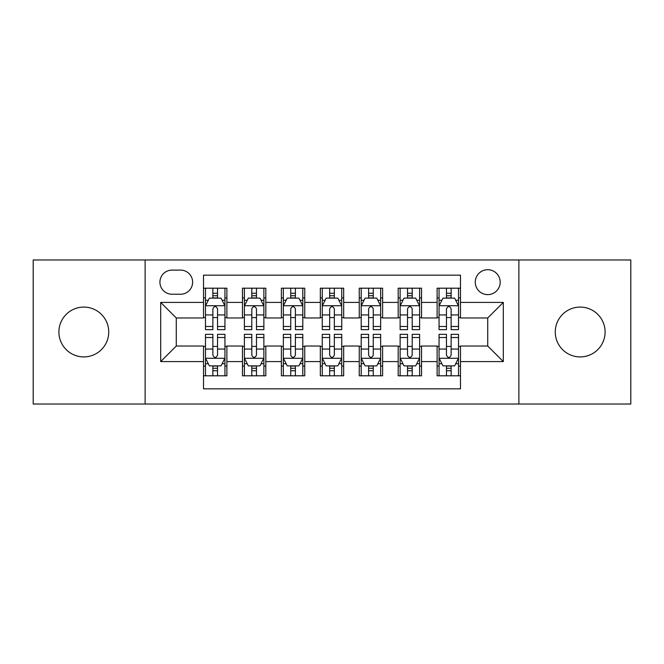 <?xml version="1.0" encoding="UTF-8"?>
<svg xmlns="http://www.w3.org/2000/svg" width="664" height="664" viewBox="0 0 664 664"><rect width="100%" height="100%" fill="white"/><g stroke="black" fill="none" stroke-linecap="round" stroke-linejoin="round"><path stroke-width="1" d="M580.187 307.083A24.917 24.917 0 0 0 555.27 332A24.917 24.917 0 0 0 580.187 356.917A24.917 24.917 0 0 0 605.103 332A24.917 24.917 0 0 0 580.187 307.083M83.813 307.083A24.917 24.917 0 0 0 58.897 332A24.917 24.917 0 0 0 83.813 356.917A24.917 24.917 0 0 0 108.73 332A24.917 24.917 0 0 0 83.813 307.083M487.725 269.708A12.458 12.458 0 0 0 475.266 282.167A12.458 12.458 0 0 0 487.725 294.625A12.458 12.458 0 0 0 500.183 282.167A12.458 12.458 0 0 0 487.725 269.708M518.875 404.027L630.8 404.027L630.8 259.973L518.875 259.973L518.875 404.027L145.125 404.027L145.125 259.973L33.2 259.973L33.2 404.027L145.125 404.027M460.476 288.201L437.111 288.201L437.111 302.411L421.54 302.411L421.54 317.981L437.111 317.981L437.111 302.411M421.54 302.411L421.54 288.201L398.184 288.201L398.184 302.411L382.613 302.411L382.613 317.981L398.184 317.981L398.184 302.411M382.613 302.411L382.613 288.201L359.249 288.201L359.249 302.411L343.678 302.411L343.678 317.981L359.249 317.981L359.249 302.411M343.678 302.411L343.678 288.201L320.322 288.201L320.322 302.411L304.751 302.411L304.751 317.981L320.322 317.981L320.322 302.411M304.751 302.411L304.751 288.201L281.387 288.201L281.387 302.411L265.816 302.411L265.816 317.981L281.387 317.981L281.387 302.411M265.816 302.411L265.816 288.201L242.46 288.201L242.46 317.981L226.889 317.981L226.889 288.201L203.524 288.201M203.524 375.799L226.889 375.799L226.889 346.019L242.46 346.019L242.46 375.799L265.816 375.799L265.816 346.019L281.387 346.019L281.387 361.589L265.816 361.589M281.387 361.589L281.387 375.799L304.751 375.799L304.751 346.019L320.322 346.019L320.322 361.589L304.751 361.589M320.322 361.589L320.322 375.799L343.678 375.799L343.678 346.019L359.249 346.019L359.249 361.589L343.678 361.589M359.249 361.589L359.249 375.799L382.613 375.799L382.613 346.019L398.184 346.019L398.184 361.589L382.613 361.589M398.184 361.589L398.184 375.799L421.54 375.799L421.54 346.019L437.111 346.019L437.111 361.589L421.54 361.589M171.993 294.235L180.558 294.235A12.068 12.068 0 0 0 192.626 282.167A12.068 12.068 0 0 0 180.558 270.099L171.993 270.099A12.068 12.068 0 0 0 159.924 282.167A12.068 12.068 0 0 0 171.993 294.235M518.875 259.973L145.125 259.973M460.476 302.411L460.476 275.162L203.524 275.162L203.524 317.981L176.275 317.981L176.275 346.019L203.524 346.019L203.524 388.838L460.476 388.838L460.476 346.019L487.725 346.019L487.725 317.981L460.476 317.981L460.476 302.411L503.295 302.411L503.295 361.589L460.476 361.589M203.524 361.589L160.705 361.589L160.705 302.411L203.524 302.411M437.111 361.589L437.111 375.799L460.476 375.799M203.524 297.937L205.475 297.937M212.87 297.937L217.543 297.937M224.938 297.937L226.889 297.937M203.524 317.591L205.475 317.591M212.87 317.591L217.543 317.591M224.938 317.591L226.889 317.591M203.524 346.409L205.475 346.409M212.87 346.409L217.543 346.409M224.938 346.409L226.889 346.409M203.524 366.063L205.475 366.063M212.87 366.063L217.543 366.063M224.938 366.063L226.889 366.063M242.46 317.591L244.402 317.591M251.797 317.591L256.47 317.591M263.874 317.591L265.816 317.591M242.46 297.937L244.402 297.937M251.797 297.937L256.47 297.937M263.874 297.937L265.816 297.937M242.46 346.409L244.402 346.409M251.797 346.409L256.47 346.409M263.874 346.409L265.816 346.409M242.46 366.063L244.402 366.063M251.797 366.063L256.47 366.063M263.874 366.063L265.816 366.063M281.387 346.409L283.337 346.409M290.732 346.409L295.405 346.409M302.801 346.409L304.751 346.409M281.387 366.063L283.337 366.063M290.732 366.063L295.405 366.063M302.801 366.063L304.751 366.063M281.387 297.937L283.337 297.937M290.732 297.937L295.405 297.937M302.801 297.937L304.751 297.937M281.387 317.591L283.337 317.591M290.732 317.591L295.405 317.591M302.801 317.591L304.751 317.591M320.322 346.409L322.264 346.409M329.668 346.409L334.332 346.409M341.736 346.409L343.678 346.409M320.322 366.063L322.264 366.063M329.668 366.063L334.332 366.063M341.736 366.063L343.678 366.063M320.322 297.937L322.264 297.937M329.668 297.937L334.332 297.937M341.736 297.937L343.678 297.937M320.322 317.591L322.264 317.591M329.668 317.591L334.332 317.591M341.736 317.591L343.678 317.591M359.249 346.409L361.199 346.409M368.595 346.409L373.268 346.409M380.663 346.409L382.613 346.409M359.249 366.063L361.199 366.063M368.595 366.063L373.268 366.063M380.663 366.063L382.613 366.063M359.249 297.937L361.199 297.937M368.595 297.937L373.268 297.937M380.663 297.937L382.613 297.937M359.249 317.591L361.199 317.591M368.595 317.591L373.268 317.591M380.663 317.591L382.613 317.591M398.184 346.409L400.126 346.409M407.53 346.409L412.203 346.409M419.598 346.409L421.54 346.409M398.184 366.063L400.126 366.063M407.53 366.063L412.203 366.063M419.598 366.063L421.54 366.063M398.184 297.937L400.126 297.937M407.53 297.937L412.203 297.937M419.598 297.937L421.54 297.937M398.184 317.591L400.126 317.591M407.53 317.591L412.203 317.591M419.598 317.591L421.54 317.591M437.111 346.409L439.062 346.409M446.457 346.409L451.13 346.409M458.525 346.409L460.476 346.409M437.111 366.063L439.062 366.063M446.457 366.063L451.13 366.063M458.525 366.063L460.476 366.063M437.111 297.937L439.062 297.937M446.457 297.937L451.13 297.937M458.525 297.937L460.476 297.937M437.111 317.591L439.062 317.591M446.457 317.591L451.13 317.591M458.525 317.591L460.476 317.591M176.275 317.981L160.705 302.411M176.275 346.019L160.705 361.589M503.295 302.411L487.725 317.981M503.295 361.589L487.725 346.019M217.543 293.264L212.87 293.264M224.938 326.489L217.543 326.489L217.543 329.668L224.938 329.668L224.938 305.913L221.046 298.128L209.367 298.128L205.475 305.913L205.475 329.668L212.87 329.668L212.87 326.489L205.475 326.489M205.475 305.913L205.475 288.201M224.938 305.913L224.938 288.201M212.87 298.128L212.87 288.201M217.543 288.201L217.543 298.128M217.543 326.489L217.543 308.835C215.983 305.838 214.43 305.838 212.87 308.835L212.87 326.489M212.87 370.736L217.543 370.736M205.475 337.511L212.87 337.511L212.87 334.332L205.475 334.332L205.475 358.087L209.367 365.872L221.046 365.872L224.938 358.087L224.938 334.332L217.543 334.332L217.543 337.511L224.938 337.511M224.938 358.087L224.938 375.799M205.475 358.087L205.475 375.799M217.543 365.872L217.543 375.799M212.87 375.799L212.87 365.872M212.87 337.511L212.87 355.165C214.422 358.162 215.983 358.162 217.543 355.165L217.543 337.511M256.47 293.264L251.797 293.264M263.874 326.489L256.47 326.489L256.47 329.668L263.874 329.668L263.874 305.913L259.973 298.128L248.294 298.128L244.402 305.913L244.402 329.668L251.797 329.668L251.797 326.489L244.402 326.489M244.402 305.913L244.402 288.201M263.874 305.913L263.874 288.201M251.797 298.128L251.797 288.201M256.47 288.201L256.47 298.128M256.47 326.489L256.47 308.835C254.918 305.838 253.357 305.838 251.797 308.835L251.797 326.489M295.405 293.264L290.732 293.264M302.801 326.489L295.405 326.489L295.405 329.668L302.801 329.668L302.801 305.913L298.908 298.128L287.23 298.128L283.337 305.913L283.337 329.668L290.732 329.668L290.732 326.489L283.337 326.489M283.337 305.913L283.337 288.201M302.801 305.913L302.801 288.201M290.732 298.128L290.732 288.201M295.405 288.201L295.405 298.128M295.405 326.489L295.405 308.835C293.853 305.838 292.293 305.838 290.732 308.835L290.732 326.489M334.332 293.264L329.668 293.264M341.736 326.489L334.332 326.489L334.332 329.668L341.736 329.668L341.736 305.913L337.843 298.128L326.157 298.128L322.264 305.913L322.264 329.668L329.668 329.668L329.668 326.489L322.264 326.489M322.264 305.913L322.264 288.201M341.736 305.913L341.736 288.201M329.668 298.128L329.668 288.201M334.332 288.201L334.332 298.128M334.332 326.489L334.332 308.835C332.78 305.838 331.22 305.838 329.668 308.835L329.668 326.489M373.268 293.264L368.595 293.264M380.663 326.489L373.268 326.489L373.268 329.668L380.663 329.668L380.663 305.913L376.77 298.128L365.092 298.128L361.199 305.913L361.199 329.668L368.595 329.668L368.595 326.489L361.199 326.489M361.199 305.913L361.199 288.201M380.663 305.913L380.663 288.201M368.595 298.128L368.595 288.201M373.268 288.201L373.268 298.128M373.268 326.489L373.268 308.835C371.716 305.838 370.155 305.838 368.595 308.835L368.595 326.489M251.797 370.736L256.47 370.736M244.402 337.511L251.797 337.511L251.797 334.332L244.402 334.332L244.402 358.087L248.294 365.872L259.973 365.872L263.874 358.087L263.874 334.332L256.47 334.332L256.47 337.511L263.874 337.511M263.874 358.087L263.874 375.799M244.402 358.087L244.402 375.799M256.47 365.872L256.47 375.799M251.797 375.799L251.797 365.872M251.797 337.511L251.797 355.165C253.357 358.162 254.91 358.162 256.47 355.165L256.47 337.511M290.732 370.736L295.405 370.736M283.337 337.511L290.732 337.511L290.732 334.332L283.337 334.332L283.337 358.087L287.23 365.872L298.908 365.872L302.801 358.087L302.801 334.332L295.405 334.332L295.405 337.511L302.801 337.511M302.801 358.087L302.801 375.799M283.337 358.087L283.337 375.799M295.405 365.872L295.405 375.799M290.732 375.799L290.732 365.872M290.732 337.511L290.732 355.165C292.284 358.162 293.845 358.162 295.405 355.165L295.405 337.511M329.668 370.736L334.332 370.736M322.264 337.511L329.668 337.511L329.668 334.332L322.264 334.332L322.264 358.087L326.157 365.872L337.843 365.872L341.736 358.087L341.736 334.332L334.332 334.332L334.332 337.511L341.736 337.511M341.736 358.087L341.736 375.799M322.264 358.087L322.264 375.799M334.332 365.872L334.332 375.799M329.668 375.799L329.668 365.872M329.668 337.511L329.668 355.165C331.22 358.162 332.78 358.162 334.332 355.165L334.332 337.511M368.595 370.736L373.268 370.736M361.199 337.511L368.595 337.511L368.595 334.332L361.199 334.332L361.199 358.087L365.092 365.872L376.77 365.872L380.663 358.087L380.663 334.332L373.268 334.332L373.268 337.511L380.663 337.511M380.663 358.087L380.663 375.799M361.199 358.087L361.199 375.799M373.268 365.872L373.268 375.799M368.595 375.799L368.595 365.872M368.595 337.511L368.595 355.165C370.147 358.162 371.707 358.162 373.268 355.165L373.268 337.511M412.203 293.264L407.53 293.264M419.598 326.489L412.203 326.489L412.203 329.668L419.598 329.668L419.598 305.913L415.705 298.128L404.027 298.128L400.126 305.913L400.126 329.668L407.53 329.668L407.53 326.489L400.126 326.489M400.126 305.913L400.126 288.201M419.598 305.913L419.598 288.201M407.53 298.128L407.53 288.201M412.203 288.201L412.203 298.128M412.203 326.489L412.203 308.835C410.642 305.838 409.09 305.838 407.53 308.835L407.53 326.489M407.53 370.736L412.203 370.736M400.126 337.511L407.53 337.511L407.53 334.332L400.126 334.332L400.126 358.087L404.027 365.872L415.705 365.872L419.598 358.087L419.598 334.332L412.203 334.332L412.203 337.511L419.598 337.511M419.598 358.087L419.598 375.799M400.126 358.087L400.126 375.799M412.203 365.872L412.203 375.799M407.53 375.799L407.53 365.872M407.53 337.511L407.53 355.165C409.082 358.162 410.642 358.162 412.203 355.165L412.203 337.511M451.13 293.264L446.457 293.264M458.525 326.489L451.13 326.489L451.13 329.668L458.525 329.668L458.525 305.913L454.632 298.128L442.954 298.128L439.062 305.913L439.062 329.668L446.457 329.668L446.457 326.489L439.062 326.489M439.062 305.913L439.062 288.201M458.525 305.913L458.525 288.201M446.457 298.128L446.457 288.201M451.13 288.201L451.13 298.128M451.13 326.489L451.13 308.835C449.578 305.838 448.017 305.838 446.457 308.835L446.457 326.489M446.457 370.736L451.13 370.736M439.062 337.511L446.457 337.511L446.457 334.332L439.062 334.332L439.062 358.087L442.954 365.872L454.632 365.872L458.525 358.087L458.525 334.332L451.13 334.332L451.13 337.511L458.525 337.511M458.525 358.087L458.525 375.799M439.062 358.087L439.062 375.799M451.13 365.872L451.13 375.799M446.457 375.799L446.457 365.872M446.457 337.511L446.457 355.165C448.017 358.162 449.569 358.162 451.13 355.165L451.13 337.511M242.46 361.589L226.889 361.589M242.46 302.411L226.889 302.411M224.839 305.722L205.566 305.722M205.475 300.269L208.297 300.269M222.116 300.269L224.938 300.269M212.87 314.935L205.475 314.935M224.938 314.935L217.543 314.935M217.543 295.737L212.87 295.737M205.566 358.278L224.839 358.278M224.938 363.731L222.116 363.731M208.297 363.731L205.475 363.731M217.543 349.065L224.938 349.065M205.475 349.065L212.87 349.065M212.87 368.263L217.543 368.263M263.774 305.722L244.501 305.722M244.402 300.269L247.224 300.269M261.052 300.269L263.874 300.269M251.797 314.935L244.402 314.935M263.874 314.935L256.47 314.935M256.47 295.737L251.797 295.737M302.701 305.722L283.437 305.722M283.337 300.269L286.159 300.269M299.979 300.269L302.801 300.269M290.732 314.935L283.337 314.935M302.801 314.935L295.405 314.935M295.405 295.737L290.732 295.737M341.636 305.722L322.364 305.722M322.264 300.269L325.086 300.269M338.914 300.269L341.736 300.269M329.668 314.935L322.264 314.935M341.736 314.935L334.332 314.935M334.332 295.737L329.668 295.737M380.563 305.722L361.299 305.722M361.199 300.269L364.021 300.269M377.841 300.269L380.663 300.269M368.595 314.935L361.199 314.935M380.663 314.935L373.268 314.935M373.268 295.737L368.595 295.737M244.501 358.278L263.774 358.278M263.874 363.731L261.052 363.731M247.224 363.731L244.402 363.731M256.47 349.065L263.874 349.065M244.402 349.065L251.797 349.065M251.797 368.263L256.47 368.263M283.437 358.278L302.701 358.278M302.801 363.731L299.979 363.731M286.159 363.731L283.337 363.731M295.405 349.065L302.801 349.065M283.337 349.065L290.732 349.065M290.732 368.263L295.405 368.263M322.364 358.278L341.636 358.278M341.736 363.731L338.914 363.731M325.086 363.731L322.264 363.731M334.332 349.065L341.736 349.065M322.264 349.065L329.668 349.065M329.668 368.263L334.332 368.263M361.299 358.278L380.563 358.278M380.663 363.731L377.841 363.731M364.021 363.731L361.199 363.731M373.268 349.065L380.663 349.065M361.199 349.065L368.595 349.065M368.595 368.263L373.268 368.263M419.499 305.722L400.226 305.722M400.126 300.269L402.948 300.269M416.776 300.269L419.598 300.269M407.53 314.935L400.126 314.935M419.598 314.935L412.203 314.935M412.203 295.737L407.53 295.737M400.226 358.278L419.499 358.278M419.598 363.731L416.776 363.731M402.948 363.731L400.126 363.731M412.203 349.065L419.598 349.065M400.126 349.065L407.53 349.065M407.53 368.263L412.203 368.263M458.434 305.722L439.161 305.722M439.062 300.269L441.884 300.269M455.703 300.269L458.525 300.269M446.457 314.935L439.062 314.935M458.525 314.935L451.13 314.935M451.13 295.737L446.457 295.737M439.161 358.278L458.434 358.278M458.525 363.731L455.703 363.731M441.884 363.731L439.062 363.731M451.13 349.065L458.525 349.065M439.062 349.065L446.457 349.065M446.457 368.263L451.13 368.263"/></g></svg>
